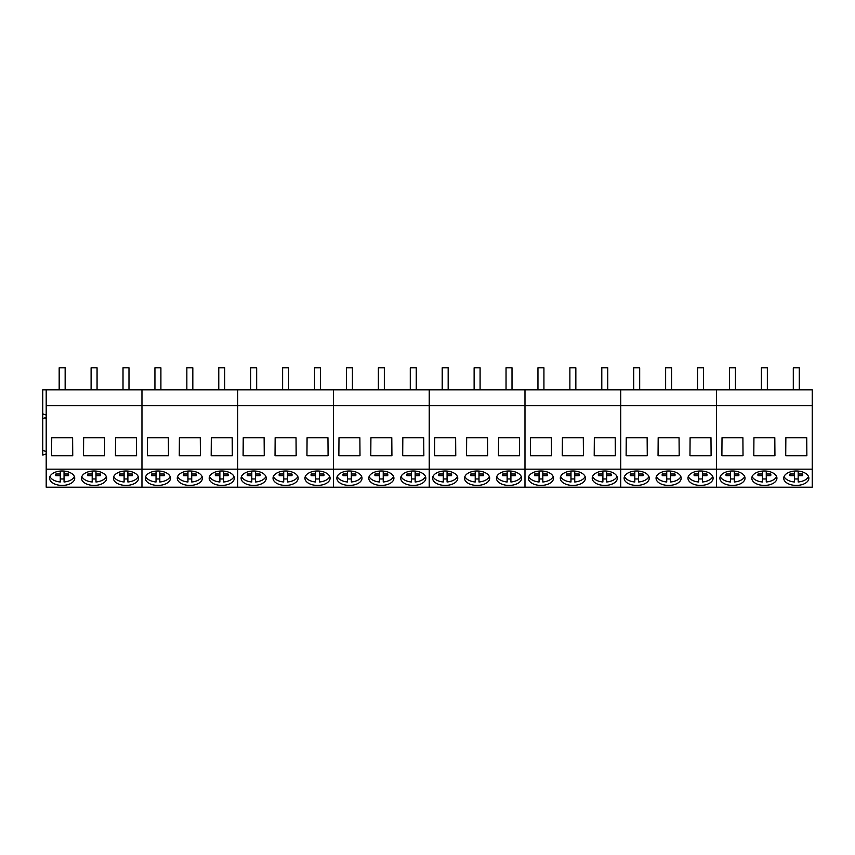 <?xml version="1.0" encoding="UTF-8"?>
<svg xmlns="http://www.w3.org/2000/svg" width="855" height="855" viewBox="0 0 855 855"><rect width="100%" height="100%" fill="white"/><g stroke="black" fill="none" stroke-linecap="round" stroke-linejoin="round"><path stroke-width="1.28" d="M65.151 389.805L65.151 367.81L59.177 367.81L59.177 389.805M97.064 389.805L97.064 367.81L91.1 367.81L91.1 389.805M128.987 389.805L128.987 367.81L123.013 367.81L123.013 389.805M160.9 389.805L160.9 367.81L154.937 367.81L154.937 389.805M192.824 389.805L192.824 367.81L186.85 367.81L186.85 389.805M224.737 389.805L224.737 367.81L218.773 367.81L218.773 389.805M256.66 389.805L256.66 367.81L250.697 367.81L250.697 389.805M288.584 389.805L288.584 367.81L282.61 367.81L282.61 389.805M320.497 389.805L320.497 367.81L314.533 367.81L314.533 389.805M352.42 389.805L352.42 367.81L346.446 367.81L346.446 389.805M384.333 389.805L384.333 367.81L378.37 367.81L378.37 389.805M416.257 389.805L416.257 367.81L410.282 367.81L410.282 389.805M448.17 389.805L448.17 367.81L442.206 367.81L442.206 389.805M480.093 389.805L480.093 367.81L474.119 367.81L474.119 389.805M512.006 389.805L512.006 367.81L506.042 367.81L506.042 389.805M543.93 389.805L543.93 367.81L537.955 367.81L537.955 389.805M575.842 389.805L575.842 367.81L569.879 367.81L569.879 389.805M607.766 389.805L607.766 367.81L601.792 367.81L601.792 389.805M639.679 389.805L639.679 367.81L633.715 367.81L633.715 389.805M671.603 389.805L671.603 367.81L665.628 367.81L665.628 389.805M703.515 389.805L703.515 367.81L697.552 367.81L697.552 389.805M735.439 389.805L735.439 367.81L729.465 367.81L729.465 389.805M767.352 389.805L767.352 367.81L761.388 367.81L761.388 389.805M799.275 389.805L799.275 367.81L793.301 367.81L793.301 389.805M55.874 475.722A6.466 3.709 0 0 1 55.693 474.856A6.466 3.709 0 0 1 55.874 474.001L55.874 475.722L60.278 475.722L60.278 481.985C56.238 481.579 53.192 480.35 51.14 478.308A12.569 7.203 0 0 1 49.943 476.534M74.385 476.524A12.569 7.203 0 0 1 64.05 481.985L64.05 475.722L68.453 475.722A6.466 3.709 0 0 0 68.635 474.856A6.466 3.709 0 0 0 68.453 474.001L68.453 475.722M64.05 478.896A12.569 7.203 0 0 1 60.278 478.896M60.278 475.722L60.278 473.991L55.874 474.001M60.278 473.991L60.278 471.073M64.05 475.722L64.05 471.073M64.05 473.991L68.453 474.001M87.787 475.722A6.466 3.709 0 0 1 87.616 474.856A6.466 3.709 0 0 1 87.787 474.001L87.787 475.722L92.201 475.722L92.201 481.985C88.151 481.579 85.105 480.35 83.053 478.308A12.569 7.203 0 0 1 81.856 476.534M106.309 476.524A12.569 7.203 0 0 1 95.974 481.985L95.974 475.722L100.377 475.722A6.466 3.709 0 0 0 100.548 474.856A6.466 3.709 0 0 0 100.377 474.001L100.377 475.722M95.974 478.896A12.569 7.203 0 0 1 92.201 478.896M92.201 475.722L92.201 473.991L87.787 474.001M92.201 473.991L92.201 471.073M95.974 475.722L95.974 471.073M95.974 473.991L100.377 474.001M119.711 475.722A6.466 3.709 0 0 1 119.529 474.856A6.466 3.709 0 0 1 119.711 474.001L119.711 475.722L124.114 475.722L124.114 481.985A12.569 7.203 0 0 1 114.976 478.308A12.569 7.203 0 0 1 113.779 476.534M138.221 476.524A12.569 7.203 0 0 1 127.887 481.985L127.887 475.722L132.29 475.722A6.466 3.709 0 0 0 132.472 474.856A6.466 3.709 0 0 0 132.29 474.001L132.29 475.722M127.887 478.896A12.569 7.203 0 0 1 124.114 478.896M124.114 475.722L124.114 473.991L119.711 474.001M124.114 473.991L124.114 471.073M127.887 475.722L127.887 471.073M127.887 473.991L132.29 474.001M151.624 475.722A6.466 3.709 0 0 1 151.453 474.856A6.466 3.709 0 0 1 151.624 474.001L151.624 475.722L156.038 475.722L156.038 481.985A12.569 7.203 0 0 1 146.889 478.308A12.569 7.203 0 0 1 145.692 476.534M170.145 476.524A12.569 7.203 0 0 1 159.81 481.985L159.81 475.722L164.213 475.722A6.466 3.709 0 0 0 164.384 474.856A6.466 3.709 0 0 0 164.213 474.001L164.213 475.722M159.81 478.896A12.569 7.203 0 0 1 156.038 478.896M156.038 475.722L156.038 473.991L151.624 474.001M156.038 473.991L156.038 471.073M159.81 475.722L159.81 471.073M159.81 473.991L164.213 474.001M183.547 475.722A6.466 3.709 0 0 1 183.365 474.856A6.466 3.709 0 0 1 183.547 474.001L183.547 475.722L187.95 475.722L187.95 481.985A12.569 7.203 0 0 1 178.813 478.308A12.569 7.203 0 0 1 177.616 476.534M202.058 476.524A12.569 7.203 0 0 1 191.723 481.985L191.723 475.722L196.126 475.722A6.466 3.709 0 0 0 196.308 474.856A6.466 3.709 0 0 0 196.126 474.001L196.126 475.722M191.723 478.896A12.569 7.203 0 0 1 187.95 478.896M187.95 475.722L187.95 473.991L183.547 474.001M187.95 473.991L187.95 471.073M191.723 475.722L191.723 471.073M191.723 473.991L196.126 474.001M215.46 475.722A6.466 3.709 0 0 1 215.289 474.856A6.466 3.709 0 0 1 215.46 474.001L215.46 475.722L219.874 475.722L219.874 481.985A12.569 7.203 0 0 1 210.725 478.308A12.569 7.203 0 0 1 209.539 476.534M233.981 476.524A12.569 7.203 0 0 1 223.647 481.985L223.647 475.722L228.05 475.722A6.466 3.709 0 0 0 228.221 474.856A6.466 3.709 0 0 0 228.05 474.001L228.05 475.722M223.647 478.896A12.569 7.203 0 0 1 219.874 478.896M219.874 475.722L219.874 473.991L215.46 474.001M219.874 473.991L219.874 471.073M223.647 475.722L223.647 471.073M223.647 473.991L228.05 474.001M247.384 475.722A6.466 3.709 0 0 1 247.213 474.856A6.466 3.709 0 0 1 247.384 474.001L247.384 475.722L251.787 475.722L251.787 481.985A12.569 7.203 0 0 1 242.649 478.308A12.569 7.203 0 0 1 241.452 476.534M265.894 476.524A12.569 7.203 0 0 1 255.56 481.985L255.56 475.722L259.963 475.722A6.466 3.709 0 0 0 260.144 474.856A6.466 3.709 0 0 0 259.963 474.001L259.963 475.722M255.56 478.896A12.569 7.203 0 0 1 251.787 478.896M251.787 475.722L251.787 473.991L247.384 474.001M251.787 473.991L251.787 471.073M255.56 475.722L255.56 471.073M255.56 473.991L259.963 474.001M279.307 475.722A6.466 3.709 0 0 1 279.125 474.856A6.466 3.709 0 0 1 279.307 474.001L279.307 475.722L283.71 475.722L283.71 481.985A12.569 7.203 0 0 1 274.562 478.308A12.569 7.203 0 0 1 273.376 476.534M297.818 476.524A12.569 7.203 0 0 1 287.483 481.985L287.483 475.722L291.886 475.722A6.466 3.709 0 0 0 292.068 474.856A6.466 3.709 0 0 0 291.886 474.001L291.886 475.722M287.483 478.896A12.569 7.203 0 0 1 283.71 478.896M283.71 475.722L283.71 473.991L279.307 474.001M283.71 473.991L283.71 471.073M287.483 475.722L287.483 471.073M287.483 473.991L291.886 474.001M311.22 475.722A6.466 3.709 0 0 1 311.049 474.856A6.466 3.709 0 0 1 311.22 474.001L311.22 475.722L315.623 475.722L315.623 481.985A12.569 7.203 0 0 1 306.485 478.308A12.569 7.203 0 0 1 305.288 476.534M329.731 476.524A12.569 7.203 0 0 1 319.396 481.985L319.396 475.722L323.81 475.722A6.466 3.709 0 0 0 323.981 474.856A6.466 3.709 0 0 0 323.81 474.001L323.81 475.722M319.396 478.896A12.569 7.203 0 0 1 315.623 478.896M315.623 475.722L315.623 473.991L311.22 474.001M315.623 473.991L315.623 471.073M319.396 475.722L319.396 471.073M319.396 473.991L323.81 474.001M343.144 475.722A6.466 3.709 0 0 1 342.962 474.856A6.466 3.709 0 0 1 343.144 474.001L343.144 475.722L347.547 475.722L347.547 481.985A12.569 7.203 0 0 1 338.398 478.308A12.569 7.203 0 0 1 337.212 476.534M361.654 476.524A12.569 7.203 0 0 1 351.32 481.985L351.32 475.722L355.723 475.722A6.466 3.709 0 0 0 355.904 474.856A6.466 3.709 0 0 0 355.723 474.001L355.723 475.722M351.32 478.896A12.569 7.203 0 0 1 347.547 478.896M347.547 475.722L347.547 473.991L343.144 474.001M347.547 473.991L347.547 471.073M351.32 475.722L351.32 471.073M351.32 473.991L355.723 474.001M375.056 475.722A6.466 3.709 0 0 1 374.885 474.856A6.466 3.709 0 0 1 375.056 474.001L375.056 475.722L379.47 475.722L379.47 481.985A12.569 7.203 0 0 1 370.322 478.308A12.569 7.203 0 0 1 369.125 476.534M393.567 476.524A12.569 7.203 0 0 1 383.232 481.985L383.232 475.722L387.646 475.722A6.466 3.709 0 0 0 387.817 474.856A6.466 3.709 0 0 0 387.646 474.001L387.646 475.722M383.232 478.896A12.569 7.203 0 0 1 379.47 478.896M379.47 475.722L379.47 473.991L375.056 474.001M379.47 473.991L379.47 471.073M383.232 475.722L383.232 471.073M383.232 473.991L387.646 474.001M406.98 475.722A6.466 3.709 0 0 1 406.798 474.856A6.466 3.709 0 0 1 406.98 474.001L406.98 475.722L411.383 475.722L411.383 481.985A12.569 7.203 0 0 1 402.245 478.308A12.569 7.203 0 0 1 401.048 476.534M425.491 476.524A12.569 7.203 0 0 1 415.156 481.985L415.156 475.722L419.559 475.722A6.466 3.709 0 0 0 419.741 474.856A6.466 3.709 0 0 0 419.559 474.001L419.559 475.722M415.156 478.896A12.569 7.203 0 0 1 411.383 478.896M411.383 475.722L411.383 473.991L406.98 474.001M411.383 473.991L411.383 471.073M415.156 475.722L415.156 471.073M415.156 473.991L419.559 474.001M438.893 475.722A6.466 3.709 0 0 1 438.722 474.856A6.466 3.709 0 0 1 438.893 474.001L438.893 475.722L443.307 475.722L443.307 481.985A12.569 7.203 0 0 1 434.158 478.308A12.569 7.203 0 0 1 432.961 476.534M457.404 476.524A12.569 7.203 0 0 1 447.069 481.985L447.069 475.722L451.483 475.722A6.466 3.709 0 0 0 451.654 474.856A6.466 3.709 0 0 0 451.483 474.001L451.483 475.722M447.069 478.896A12.569 7.203 0 0 1 443.307 478.896M443.307 475.722L443.307 473.991L438.893 474.001M443.307 473.991L443.307 471.073M447.069 475.722L447.069 471.073M447.069 473.991L451.483 474.001M470.816 475.722A6.466 3.709 0 0 1 470.635 474.856A6.466 3.709 0 0 1 470.816 474.001L470.816 475.722L475.22 475.722L475.22 481.985A12.569 7.203 0 0 1 466.082 478.308A12.569 7.203 0 0 1 464.885 476.534M489.327 476.524A12.569 7.203 0 0 1 478.992 481.985L478.992 475.722L483.396 475.722A6.466 3.709 0 0 0 483.577 474.856A6.466 3.709 0 0 0 483.396 474.001L483.396 475.722M478.992 478.896A12.569 7.203 0 0 1 475.22 478.896M475.22 471.073L475.22 473.991L470.816 474.001M478.992 475.722L478.992 471.073M478.992 473.991L483.396 474.001M475.22 475.722L475.22 472.633M502.729 475.722A6.466 3.709 0 0 1 502.558 474.856A6.466 3.709 0 0 1 502.729 474.001L502.729 475.722L507.143 475.722L507.143 481.985A12.569 7.203 0 0 1 497.995 478.308A12.569 7.203 0 0 1 496.798 476.534M521.24 476.524A12.569 7.203 0 0 1 510.905 481.985L510.905 475.722L515.319 475.722A6.466 3.709 0 0 0 515.49 474.856A6.466 3.709 0 0 0 515.319 474.001L515.319 475.722M510.905 478.896A12.569 7.203 0 0 1 507.143 478.896M507.143 471.073L507.143 473.991L502.729 474.001M510.905 475.722L510.905 471.073M510.905 473.991L515.319 474.001M507.143 475.722L507.143 472.633M534.653 475.722A6.466 3.709 0 0 1 534.471 474.856A6.466 3.709 0 0 1 534.653 474.001L534.653 475.722L539.056 475.722L539.056 481.985A12.569 7.203 0 0 1 529.918 478.308A12.569 7.203 0 0 1 528.721 476.534M553.164 476.524A12.569 7.203 0 0 1 542.829 481.985L542.829 475.722L547.232 475.722A6.466 3.709 0 0 0 547.414 474.856A6.466 3.709 0 0 0 547.232 474.001L547.232 475.722M542.829 478.896A12.569 7.203 0 0 1 539.056 478.896M539.056 475.722L539.056 473.991L534.653 474.001M539.056 473.991L539.056 471.073M542.829 475.722L542.829 471.073M542.829 473.991L547.232 474.001M566.566 475.722A6.466 3.709 0 0 1 566.395 474.856A6.466 3.709 0 0 1 566.566 474.001L566.566 475.722L570.98 475.722L570.98 481.985A12.569 7.203 0 0 1 561.831 478.308A12.569 7.203 0 0 1 560.634 476.534M585.087 476.524A12.569 7.203 0 0 1 574.742 481.985L574.742 475.722L579.156 475.722A6.466 3.709 0 0 0 579.327 474.856A6.466 3.709 0 0 0 579.156 474.001L579.156 475.722M574.742 478.896A12.569 7.203 0 0 1 570.98 478.896M570.98 475.722L570.98 473.991L566.566 474.001M570.98 473.991L570.98 471.073M574.742 475.722L574.742 471.073M574.742 473.991L579.156 474.001M598.489 475.722A6.466 3.709 0 0 1 598.308 474.856A6.466 3.709 0 0 1 598.489 474.001L598.489 475.722L602.893 475.722L602.893 481.985A12.569 7.203 0 0 1 593.755 478.308A12.569 7.203 0 0 1 592.558 476.534M617 476.524A12.569 7.203 0 0 1 606.665 481.985L606.665 475.722L611.069 475.722A6.466 3.709 0 0 0 611.25 474.856A6.466 3.709 0 0 0 611.069 474.001L611.069 475.722M606.665 478.896A12.569 7.203 0 0 1 602.893 478.896M602.893 475.722L602.893 473.991L598.489 474.001M602.893 473.991L602.893 471.073M606.665 475.722L606.665 471.073M606.665 473.991L611.069 474.001M630.402 475.722A6.466 3.709 0 0 1 630.231 474.856A6.466 3.709 0 0 1 630.402 474.001L630.402 475.722L634.816 475.722L634.816 481.985A12.569 7.203 0 0 1 625.668 478.308A12.569 7.203 0 0 1 624.471 476.534M648.924 476.524A12.569 7.203 0 0 1 638.578 481.985L638.578 475.722L642.992 475.722A6.466 3.709 0 0 0 643.163 474.856A6.466 3.709 0 0 0 642.992 474.001L642.992 475.722M638.578 478.896A12.569 7.203 0 0 1 634.816 478.896M634.816 475.722L634.816 473.991L630.402 474.001M634.816 473.991L634.816 471.073M638.578 475.722L638.578 471.073M638.578 473.991L642.992 474.001M662.326 475.722A6.466 3.709 0 0 1 662.144 474.856A6.466 3.709 0 0 1 662.326 474.001L662.326 475.722L666.729 475.722L666.729 481.985A12.569 7.203 0 0 1 657.591 478.308A12.569 7.203 0 0 1 656.394 476.534M680.837 476.524A12.569 7.203 0 0 1 670.502 481.985L670.502 475.722L674.905 475.722A6.466 3.709 0 0 0 675.087 474.856A6.466 3.709 0 0 0 674.905 474.001L674.905 475.722M670.502 478.896A12.569 7.203 0 0 1 666.729 478.896M666.729 475.722L666.729 473.991L662.326 474.001M666.729 473.991L666.729 471.073M670.502 475.722L670.502 471.073M670.502 473.991L674.905 474.001M694.239 475.722A6.466 3.709 0 0 1 694.068 474.856A6.466 3.709 0 0 1 694.239 474.001L694.239 475.722L698.653 475.722L698.653 481.985A12.569 7.203 0 0 1 689.504 478.308A12.569 7.203 0 0 1 688.307 476.534M712.76 476.524A12.569 7.203 0 0 1 702.425 481.985L702.425 475.722L706.829 475.722A6.466 3.709 0 0 0 707 474.856A6.466 3.709 0 0 0 706.829 474.001L706.829 475.722M702.425 478.896A12.569 7.203 0 0 1 698.653 478.896M698.653 475.722L698.653 473.991L694.239 474.001M698.653 473.991L698.653 471.073M702.425 475.722L702.425 471.073M702.425 473.991L706.829 474.001M726.162 475.722A6.466 3.709 0 0 1 725.981 474.856A6.466 3.709 0 0 1 726.162 474.001L726.162 475.722L730.565 475.722L730.565 481.985A12.569 7.203 0 0 1 721.428 478.308A12.569 7.203 0 0 1 720.231 476.534M744.673 476.524A12.569 7.203 0 0 1 734.338 481.985L734.338 475.722L738.741 475.722A6.466 3.709 0 0 0 738.923 474.856A6.466 3.709 0 0 0 738.741 474.001L738.741 475.722M734.338 478.896A12.569 7.203 0 0 1 730.565 478.896M730.565 475.722L730.565 473.991L726.162 474.001M730.565 473.991L730.565 471.073M734.338 475.722L734.338 471.073M734.338 473.991L738.741 474.001M758.075 475.722A6.466 3.709 0 0 1 757.904 474.856A6.466 3.709 0 0 1 758.075 474.001L758.075 475.722L762.489 475.722L762.489 481.985A12.569 7.203 0 0 1 753.341 478.308A12.569 7.203 0 0 1 752.154 476.534M776.597 476.524A12.569 7.203 0 0 1 766.262 481.985L766.262 475.722L770.665 475.722A6.466 3.709 0 0 0 770.836 474.856A6.466 3.709 0 0 0 770.665 474.001L770.665 475.722M766.262 478.896A12.569 7.203 0 0 1 762.489 478.896M762.489 475.722L762.489 473.991L758.075 474.001M762.489 473.991L762.489 471.073M766.262 475.722L766.262 471.073M766.262 473.991L770.665 474.001M789.999 475.722A6.466 3.709 0 0 1 789.817 474.856A6.466 3.709 0 0 1 789.999 474.001L789.999 475.722L794.402 475.722L794.402 481.985A12.569 7.203 0 0 1 785.264 478.308A12.569 7.203 0 0 1 784.067 476.534M808.509 476.524A12.569 7.203 0 0 1 798.175 481.985L798.175 475.722L802.578 475.722A6.466 3.709 0 0 0 802.76 474.856A6.466 3.709 0 0 0 802.578 474.001L802.578 475.722M798.175 478.896A12.569 7.203 0 0 1 794.402 478.896M794.402 475.722L794.402 473.991L789.999 474.001M794.402 473.991L794.402 471.073M798.175 475.722L798.175 471.073M798.175 473.991L802.578 474.001M46.202 469.171L46.202 487.19L812.25 487.19L812.25 469.171L716.49 469.171L716.49 487.19L716.49 469.171L620.741 469.171L620.741 487.19L620.741 469.171L524.981 469.171L524.981 487.19L524.981 469.171L429.231 469.171L429.231 487.19L429.231 469.171L333.471 469.171L333.471 487.19L333.471 469.171L237.722 469.171L237.722 487.19L237.722 469.171L141.962 469.171L141.962 487.19L141.962 469.171L46.202 469.171L46.202 405.698L141.962 405.698L141.962 469.171L141.962 405.698L237.722 405.698L237.722 469.171L237.722 405.698L333.471 405.698L333.471 469.171L333.471 405.698L429.231 405.698L429.231 469.171L429.231 405.698L524.981 405.698L524.981 469.171L524.981 405.698L620.741 405.698L620.741 469.171L620.741 405.698L716.49 405.698L716.49 469.171L716.49 405.698L812.25 405.698L812.25 469.171M46.202 415.038L42.75 413.895L42.75 389.805L46.202 389.805L46.202 405.698M46.202 389.805L141.962 389.805L141.962 405.698L141.962 389.805L237.722 389.805L237.722 405.698L237.722 389.805L333.471 389.805L333.471 405.698L333.471 389.805L429.231 389.805L429.231 405.698L429.231 389.805L524.981 389.805L524.981 405.698L524.981 389.805L620.741 389.805L620.741 405.698L620.741 389.805L716.49 389.805L716.49 405.698L716.49 389.805L812.25 389.805L812.25 405.698M46.202 418.597L44.428 418.01M46.202 451.536L42.75 450.393L42.75 418.565L46.202 417.422M42.75 450.393L42.75 455.063L46.202 453.92M74.727 478.202A12.569 7.203 180 0 0 62.169 470.998A12.569 7.203 180 0 0 49.601 478.202A12.569 7.203 180 0 0 62.169 485.416A12.569 7.203 180 0 0 74.727 478.202M106.651 478.202A12.569 7.203 180 0 0 94.082 470.998A12.569 7.203 180 0 0 81.514 478.202A12.569 7.203 180 0 0 94.082 485.416A12.569 7.203 180 0 0 106.651 478.202M138.563 478.202A12.569 7.203 180 0 0 126.006 470.998A12.569 7.203 180 0 0 113.437 478.202A12.569 7.203 180 0 0 126.006 485.416A12.569 7.203 180 0 0 138.563 478.202M83.512 455.715L83.64 437.749L104.524 437.749L104.652 455.715L83.512 455.715M115.436 455.715L115.564 437.749L136.447 437.749L136.576 455.715L115.436 455.715M51.599 455.715L72.739 455.715L72.611 437.749L51.728 437.749L51.599 455.715M42.75 413.895L42.75 418.565M170.487 478.202A12.569 7.203 180 0 0 157.918 470.998A12.569 7.203 180 0 0 145.35 478.202A12.569 7.203 180 0 0 157.918 485.416A12.569 7.203 180 0 0 170.487 478.202M202.411 478.202A12.569 7.203 180 0 0 189.842 470.998A12.569 7.203 180 0 0 177.274 478.202A12.569 7.203 180 0 0 189.842 485.416A12.569 7.203 180 0 0 202.411 478.202M234.323 478.202A12.569 7.203 180 0 0 221.755 470.998A12.569 7.203 180 0 0 209.186 478.202A12.569 7.203 180 0 0 221.755 485.416A12.569 7.203 180 0 0 234.323 478.202M179.272 455.715L179.4 437.749L200.284 437.749L200.412 455.715L179.272 455.715M211.185 455.715L211.313 437.749L232.197 437.749L232.325 455.715L211.185 455.715M147.349 455.715L168.488 455.715L168.36 437.749L147.477 437.749L147.349 455.715M266.247 478.202A12.569 7.203 180 0 0 253.679 470.998A12.569 7.203 180 0 0 241.11 478.202A12.569 7.203 180 0 0 253.679 485.416A12.569 7.203 180 0 0 266.247 478.202M298.16 478.202A12.569 7.203 180 0 0 285.591 470.998A12.569 7.203 180 0 0 273.034 478.202A12.569 7.203 180 0 0 285.591 485.416A12.569 7.203 180 0 0 298.16 478.202M330.083 478.202A12.569 7.203 180 0 0 317.515 470.998A12.569 7.203 180 0 0 304.946 478.202A12.569 7.203 180 0 0 317.515 485.416A12.569 7.203 180 0 0 330.083 478.202M275.021 455.715L275.15 437.749L296.033 437.749L296.161 455.715L275.021 455.715M306.945 455.715L307.073 437.749L327.957 437.749L328.085 455.715L306.945 455.715M243.109 455.715L264.248 455.715L264.12 437.749L243.237 437.749L243.109 455.715M361.996 478.202A12.569 7.203 180 0 0 349.428 470.998A12.569 7.203 180 0 0 336.87 478.202A12.569 7.203 180 0 0 349.428 485.416A12.569 7.203 180 0 0 361.996 478.202M393.92 478.202A12.569 7.203 180 0 0 381.351 470.998A12.569 7.203 180 0 0 368.783 478.202A12.569 7.203 180 0 0 381.351 485.416A12.569 7.203 180 0 0 393.92 478.202M425.833 478.202A12.569 7.203 180 0 0 413.264 470.998A12.569 7.203 180 0 0 400.706 478.202A12.569 7.203 180 0 0 413.264 485.416A12.569 7.203 180 0 0 425.833 478.202M370.781 455.715L370.91 437.749L391.793 437.749L391.921 455.715L370.781 455.715M402.694 455.715L402.823 437.749L423.706 437.749L423.845 455.715L402.694 455.715M338.858 455.715L359.998 455.715L359.87 437.749L338.986 437.749L338.858 455.715M457.756 478.202A12.569 7.203 180 0 0 445.188 470.998A12.569 7.203 180 0 0 432.619 478.202A12.569 7.203 180 0 0 445.188 485.416A12.569 7.203 180 0 0 457.756 478.202M489.669 478.202A12.569 7.203 180 0 0 477.101 470.998A12.569 7.203 180 0 0 464.543 478.202A12.569 7.203 180 0 0 477.101 485.416A12.569 7.203 180 0 0 489.669 478.202M521.593 478.202A12.569 7.203 180 0 0 509.024 470.998A12.569 7.203 180 0 0 496.456 478.202A12.569 7.203 180 0 0 509.024 485.416A12.569 7.203 180 0 0 521.593 478.202M466.531 455.715L466.659 437.749L487.553 437.749L487.681 455.715L466.531 455.715M498.454 455.715L498.583 437.749L519.466 437.749L519.594 455.715L498.454 455.715M434.618 455.715L455.758 455.715L455.63 437.749L434.746 437.749L434.618 455.715M553.506 478.202A12.569 7.203 180 0 0 540.948 470.998A12.569 7.203 180 0 0 528.379 478.202A12.569 7.203 180 0 0 540.948 485.416A12.569 7.203 180 0 0 553.506 478.202M585.429 478.202A12.569 7.203 180 0 0 572.861 470.998A12.569 7.203 180 0 0 560.292 478.202A12.569 7.203 180 0 0 572.861 485.416A12.569 7.203 180 0 0 585.429 478.202M617.342 478.202A12.569 7.203 180 0 0 604.784 470.998A12.569 7.203 180 0 0 592.216 478.202A12.569 7.203 180 0 0 604.784 485.416A12.569 7.203 180 0 0 617.342 478.202M562.291 455.715L562.419 437.749L583.302 437.749L583.431 455.715L562.291 455.715M594.204 455.715L594.332 437.749L615.226 437.749L615.354 455.715L594.204 455.715M530.367 455.715L551.518 455.715L551.389 437.749L530.495 437.749L530.367 455.715M649.266 478.202A12.569 7.203 180 0 0 636.697 470.998A12.569 7.203 180 0 0 624.129 478.202A12.569 7.203 180 0 0 636.697 485.416A12.569 7.203 180 0 0 649.266 478.202M681.179 478.202A12.569 7.203 180 0 0 668.621 470.998A12.569 7.203 180 0 0 656.052 478.202A12.569 7.203 180 0 0 668.621 485.416A12.569 7.203 180 0 0 681.179 478.202M713.102 478.202A12.569 7.203 180 0 0 700.534 470.998A12.569 7.203 180 0 0 687.965 478.202A12.569 7.203 180 0 0 700.534 485.416A12.569 7.203 180 0 0 713.102 478.202M658.051 455.715L658.179 437.749L679.062 437.749L679.191 455.715L658.051 455.715M689.964 455.715L690.092 437.749L710.975 437.749L711.104 455.715L689.964 455.715M626.127 455.715L647.267 455.715L647.139 437.749L626.255 437.749L626.127 455.715M745.015 478.202A12.569 7.203 180 0 0 732.457 470.998A12.569 7.203 180 0 0 719.889 478.202A12.569 7.203 180 0 0 732.457 485.416A12.569 7.203 180 0 0 745.015 478.202M776.939 478.202A12.569 7.203 180 0 0 764.37 470.998A12.569 7.203 180 0 0 751.802 478.202A12.569 7.203 180 0 0 764.37 485.416A12.569 7.203 180 0 0 776.939 478.202M808.862 478.202A12.569 7.203 180 0 0 796.294 470.998A12.569 7.203 180 0 0 783.725 478.202A12.569 7.203 180 0 0 796.294 485.416A12.569 7.203 180 0 0 808.862 478.202M753.8 455.715L753.928 437.749L774.812 437.749L774.94 455.715L753.8 455.715M785.724 455.715L785.852 437.749L806.735 437.749L806.864 455.715L785.724 455.715M721.887 455.715L743.027 455.715L742.899 437.749L722.015 437.749L721.887 455.715"/></g></svg>
